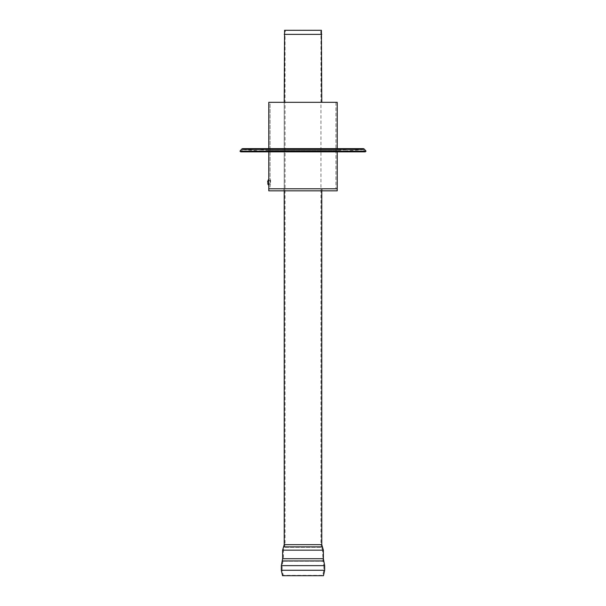 <?xml version="1.0" encoding="UTF-8"?>
<svg xmlns="http://www.w3.org/2000/svg" width="606" height="606" viewBox="0 0 606 606"><rect width="100%" height="100%" fill="white"/><g stroke="black" fill="none" stroke-linecap="round" stroke-linejoin="round"><path stroke-width="0.45" stroke-dasharray="3.03 2.27" d="M363.411 148.644L303 148.644L363.335 148.644L337.216 150.447L268.784 150.447L337.216 150.447L337.284 151.477L268.716 151.477L337.284 151.477L363.403 149.667L242.597 149.667L363.411 149.667L242.589 149.667L268.716 151.477L268.784 150.447L242.665 148.644L303 148.644L268.784 148.644L268.784 151.841M363.448 149.69L365.236 151.841L240.764 151.841L242.551 149.69L363.448 149.69L242.589 149.667L363.448 149.69M366.032 151.182L239.968 151.182M268.784 180.694L270.071 180.694L270.071 102.331L335.929 102.331L270.071 102.331L335.929 102.331L270.071 102.331L270.071 188.777L335.929 188.777L270.071 188.777L335.929 188.777L270.071 188.777L270.071 180.694L270.071 184.141L268.784 184.141M284.222 188.777L321.778 188.777L284.222 188.777L284.222 102.331L321.778 102.331L284.222 102.331L284.222 190.829M268.238 183.883L268.238 180.8M268.753 182.345L268.753 180.8L268.753 182.345M268.753 183.883L268.753 180.8M270.041 183.883L270.041 180.8L270.041 183.883L268.799 183.883L268.791 180.8L270.041 180.8M270.041 182.345L270.041 179.876L270.041 182.345M270.556 182.345L270.556 179.876L270.556 182.345M303 188.777L283.964 188.777L303 188.777M303 190.829L322.036 190.829L303 190.829M268.784 188.777L337.216 188.777L268.784 188.777M268.784 190.829L337.216 190.829M335.929 102.331L335.929 188.777L335.929 102.331M337.216 102.331L268.784 102.331M337.216 148.644L337.216 151.841M320.96 34.406L320.604 30.368L285.396 30.368L321.422 30.3L284.578 30.3L285.396 30.368L285.04 34.406L320.96 34.406L285.04 34.406L285.04 544.673L320.96 544.673L320.96 34.406M284.222 34.368L321.778 34.368M282.54 575.7L323.46 575.7L283.282 575.352L322.718 575.352L323.839 570.269L323.839 565.633L282.161 565.633L323.839 565.633L323.028 561.247L282.972 561.247L323.028 561.247L322.551 550.172L283.449 550.172L322.551 550.172L321.725 547.309L284.275 547.309L321.725 547.309L320.96 544.673L285.04 544.673L283.449 550.172L283.449 558.717L322.551 558.717L283.449 558.717L282.161 565.633L282.161 570.269L323.839 570.269L282.161 570.269L283.282 575.352L282.54 575.7M321.778 190.829L321.778 188.777M364.236 149.031L241.764 149.031M267.981 183.883L267.981 180.8M282.623 550.172L323.377 550.172M283.585 546.87L322.415 546.87M282.623 558.717L323.377 558.717M282.207 560.951L323.793 560.951M281.335 565.633L324.664 565.633M281.335 570.269L324.664 570.269M284.222 544.673L321.778 544.673M270.556 179.876L270.041 179.876M270.041 184.807L270.556 184.807M322.036 190.829L322.036 188.777M283.964 190.829L283.964 188.777"/><path stroke-width="0.91" d="M240.764 151.841L365.236 151.841L366.032 151.182L239.968 151.182L240.764 151.841M364.236 149.031L363.411 148.644L242.589 148.644L241.764 149.031L364.236 149.031L366.032 151.182M267.723 182.345L267.723 181.058L267.723 182.345M267.981 183.883L268.238 179.876L268.238 184.807L267.723 183.633M268.784 180.694L268.784 151.841M337.216 151.841L337.216 188.777L268.784 188.777L337.216 188.777L337.216 190.829L268.784 190.829L268.784 184.141M363.411 148.644L242.589 148.644L268.784 148.644L268.784 102.331L337.216 102.331L337.216 148.644M321.778 102.331L321.422 30.3L284.578 30.3L284.222 102.331M321.778 34.368L284.222 34.368M324.664 570.269L281.335 570.269L282.54 575.7L323.46 575.7L324.664 570.269L324.664 565.633L323.377 558.717L323.377 550.172L282.623 550.172L284.222 544.673L321.778 544.673L321.778 190.829M323.377 550.172L322.415 546.87L283.585 546.87M323.377 558.717L282.623 558.717L282.623 550.172M323.793 560.951L282.207 560.951L282.623 558.717M324.664 565.633L281.335 565.633L281.335 570.269M241.764 149.031L239.968 151.182M268.753 179.876L268.238 179.876M268.238 184.807L268.753 184.807M282.207 560.951L281.335 565.633M322.415 546.87L321.778 544.673M284.222 190.829L284.222 544.673"/></g></svg>
